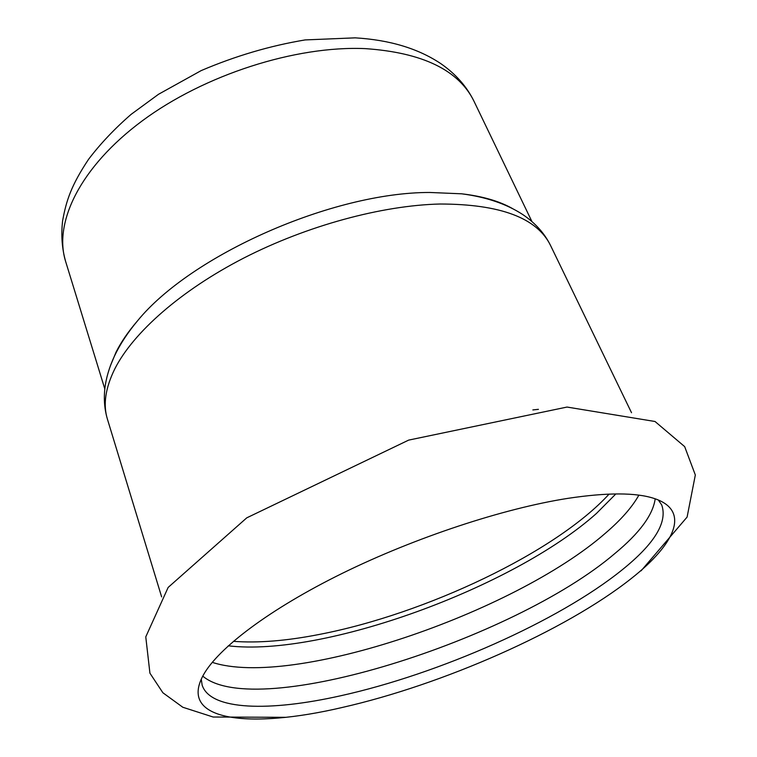 <?xml version="1.0" encoding="UTF-8"?>
<svg xmlns="http://www.w3.org/2000/svg" width="757" height="757" viewBox="0 0 757 757"><rect width="100%" height="100%" fill="white"/><g stroke="black" fill="none" stroke-linecap="round" stroke-linejoin="round"><path stroke-width="1.14" d="M567.92 498.352C503.604 508.401 415.375 537.432 342.448 573.267C269.501 609.158 218.253 648.143 203.33 675.074C177.649 721.582 250.378 729.029 342.06 707.511C442.448 684.754 565.195 630.893 631.243 578.547C675.462 543.781 690.857 510.398 654.057 498.428C635.88 492.476 607.171 492.447 567.92 498.352M538.416 409.329L532.862 409.934M212.244 662.347C292.552 688.747 513.7 613.236 605.42 533.193C620.958 519.898 632.104 507.218 638.87 495.154M228.292 645.816C323.22 657.18 513.416 587.669 596.421 513.473L615.857 493.924M202.753 676.115C256.614 721.695 513.842 639.769 614.741 553.622C639.495 533.174 652.979 514.911 655.193 498.806M201.258 679.133L202.138 685.085C210.209 710.605 269.776 711.75 341 695.692C438.776 674.033 558.505 621.289 622.159 569.851C654.54 543.81 667.731 522.188 661.732 504.976L658.335 500.008M512.215 208.402C499.156 201.078 482.313 196.214 461.694 193.811L429.787 192.467C332.484 192.306 190.953 255.185 137.5 320.864C128.311 331.547 121.177 341.946 116.095 352.062L110.342 365.896M474.062 101.391C466.823 86.582 455.723 73.978 440.754 63.597C418.091 48.476 389.552 39.894 355.128 37.85L305.137 39.922C269.984 45.789 235.332 56.018 201.192 70.59L158.525 94.275L131.131 114.354C114.619 128.699 100.416 143.707 88.531 159.358C71.196 185.456 66.247 200.709 62.613 220.798C60.976 235.049 61.979 248.599 65.632 261.458C53.368 222.795 80.034 166.994 142.221 120.874C204.276 74.801 295.571 45.571 365.167 48.618C422.567 52.555 458.865 70.155 474.062 101.391L531.916 221.527M233.374 641.33C257.938 643.195 286.761 640.867 319.842 634.338C425.349 613.936 555.77 552.459 609.092 494.094M461.694 193.811C486.145 197 506.499 203.917 522.756 214.553C535.313 223.05 544.595 233.383 550.585 245.561C537.177 217.95 500.311 204.106 439.987 204.012C381.84 205.412 307.039 225.643 243.801 258.042C180.601 290.546 133.27 332.588 114.903 368.687C105.403 387.877 102.914 404.721 107.437 419.227C101.637 399.582 104.012 378.472 114.553 355.885C120.126 344.161 127.782 332.484 137.5 320.864M641.075 570.835L687.101 517.069L695.333 474.989L684.669 446.621L655.023 421.498L567.031 407.058L408.657 440.11L246.773 517.835L168.149 587.432L145.77 636.874L149.924 673.181L162.887 692.769L182.806 707.256L213.143 717.021L285.635 717.314M65.632 261.458L104.807 388.909M107.437 419.227L161.629 596.885M550.585 245.561L631.527 412.726"/></g></svg>
